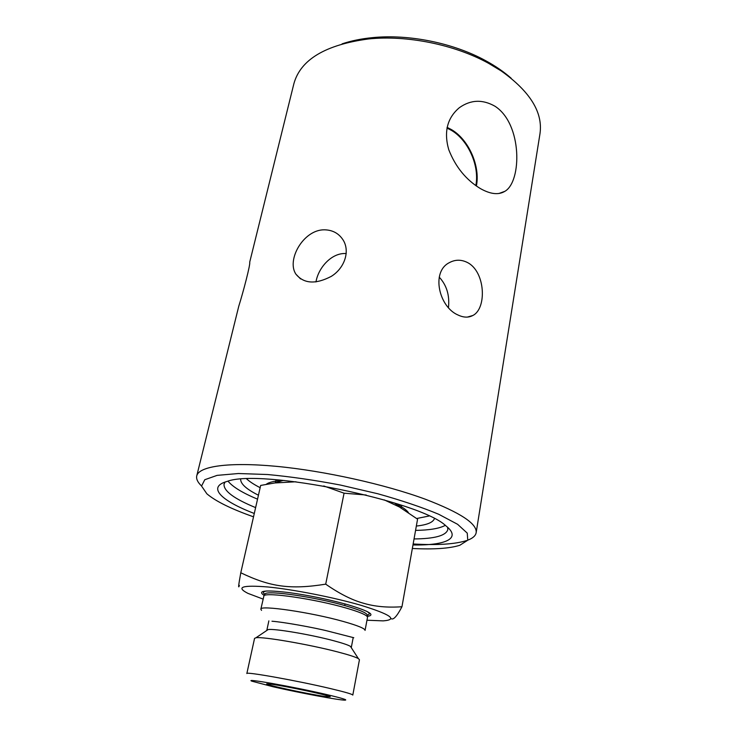 <?xml version="1.0" encoding="UTF-8"?>
<svg xmlns="http://www.w3.org/2000/svg" width="737" height="737" viewBox="0 0 737 737"><rect width="100%" height="100%" fill="white"/><g stroke="black" fill="none" stroke-linecap="round" stroke-linejoin="round"><path stroke-width="1.11" d="M447.119 127.363L451.67 129.73C468.907 139.873 480.413 166.304 476.388 186.01M475.816 185.604C479.741 166.267 468.446 140.352 451.541 130.421L446.981 128.054M494.951 106.22C522.395 123.798 521.953 181.523 504.928 191.288C498.627 195.167 490.446 194.255 480.377 188.571C466.024 179.837 455.475 166.857 448.732 149.629C443.711 131.886 447.248 117.911 459.344 107.703C470.648 99.679 482.514 99.191 494.951 106.22M413.144 543.98C437.253 545.362 455.098 544.219 466.696 540.543M467.802 540.147C472.804 538.25 475.586 535.771 476.157 532.704C477.318 523.814 460.413 512.666 425.424 499.253C385.101 484.356 324.16 470.842 276.329 466.337C228.406 461.823 198.889 466.328 196.751 475.853C196.07 478.903 197.663 482.274 201.533 485.969M253.528 516.821C231.289 508.991 215.738 501.317 206.867 493.808L201.551 486.061L204.775 479.723L217.102 475.374L238.383 473.522L267.522 474.517C290.286 476.627 314.57 480.137 340.365 485.038L377.823 493.762C401.508 500.386 421.822 507.231 438.745 514.288L457.603 524.302L467.258 533.127L467.755 540.221L459.833 545.269C449.552 548.503 433.725 549.572 412.342 548.485M511.183 78.26C504.016 71.922 495.55 66.09 485.784 60.756C453.679 43.041 408.768 33.902 372.286 37.661C361.213 38.757 351.144 40.821 342.069 43.861M196.751 475.853L238.76 306.26C243.063 292.7 250.7 263.662 249.696 262.215L293.897 83.64C300.558 59.577 325.524 44.671 368.776 38.923C407.211 34.971 454.692 44.635 488.53 63.29L501.188 70.927C530.143 91.545 543.068 112.475 539.981 133.71L508.751 328.942M447.635 527.314L447.81 529.645C445.94 535.661 434.683 538.765 414.047 538.94M255.619 507.609C234.034 498.746 223.504 490.916 224.039 484.117L225.107 482.035M228.046 481.169C232.634 486.871 242.464 492.878 257.545 499.17M415.567 530.391C429.616 530.17 439.519 528.493 445.268 525.361M412.969 544.956C445.553 545.546 461.915 538.507 446.014 525.942C420.44 500.893 260.465 468.345 227.143 481.408C206.655 487.019 221.192 500.81 254.283 513.477M458.018 315.003C438.976 307.034 430.823 271.76 449.34 262.658C455.19 259.488 461.178 259.424 467.313 262.455C485.526 271.474 486.991 308.517 472.868 315.482C468.511 317.804 463.555 317.647 458.018 315.003M448.465 307.559C449.763 295.38 446.686 285.228 439.224 277.13M324.234 229.806C332.59 229.926 338.919 233.389 343.23 240.179C350.268 251.612 344.345 268.342 331.263 276.384C315.666 284.519 303.911 283.809 295.988 274.256C286.223 260.253 303.312 229.704 324.234 229.806M346.243 253.537L344.75 253.51C331.318 253.445 319.057 267.218 316.228 280.585L315.952 281.949M476.157 532.704L508.696 329.255M266.232 484.329C268.876 482.228 274.422 480.957 282.87 480.533L284.252 480.478M393.807 502.763L395.06 503.353C401.96 506.697 406.4 509.764 408.381 512.537M366.971 620.222L383.129 620.876C398.247 619.706 390.785 614.501 360.743 605.234C333.833 597.412 293.381 589.462 267.992 586.984C242.27 584.911 235.582 587.039 247.927 593.368L263.063 599.08M264.178 595.395C256.808 590.678 265.209 589.757 289.383 592.64C308.241 595.266 326.869 599.052 345.257 604.008L348.481 604.911C369.394 611.24 375.695 615.063 367.385 616.39M367.505 617.376L367.441 616.897C366.289 614.796 359.159 611.83 346.031 608.016C315.353 599.034 265.679 591.829 263.929 595.837L260.843 609.204C259.424 604.819 311.143 612.346 343.414 621.503C357.813 625.584 365.036 628.541 365.064 630.402L367.505 617.376M261.552 610.374L260.843 609.204M266.886 630.411L268.075 629.601C273.611 628.32 310.535 634.52 333.493 640.683C342.429 643.069 348.067 644.958 350.425 646.358L351.208 647.565M254.56 638.371L255.951 637.781C262.381 636.399 308.729 644.341 337.435 651.867C348.573 654.769 355.566 657.017 358.394 658.62L359.444 659.707L352.802 695.092C352.59 694.236 345.091 692.052 330.305 688.542C297.186 680.656 244.896 671.343 246.849 673.535L254.56 638.371M273.353 686.829C299.683 692.881 339.84 700.38 345.082 700.15C347.938 699.966 341.452 698.022 325.634 694.318C292.957 686.681 243.035 677.883 251.98 681.209L273.353 686.829M271.667 684.268C285.974 686.156 329.236 695.369 330.25 696.723L324.676 696.428C307.9 694.079 262.335 684.176 266.969 683.844L271.667 684.268M239.396 585.454C238.06 589.37 238.53 585.141 240.787 572.769L260.668 485.434L274.837 482.956L295.933 481.777M240.787 572.769C269.871 586.781 290.129 589.876 325.708 584.155C339.416 593.7 351.945 600.038 363.295 603.179C374.663 606.597 387.551 607.776 401.96 606.735C396.773 616.639 393.079 620.536 390.877 618.426M401.96 606.735L417.566 519.18L399.417 506.992L384.226 499.879M366.215 495.015L344.068 493.191L323.736 485.959M325.708 584.155L344.068 493.191M240.649 479.271C240.603 483.942 246.536 489.257 258.438 495.218M416.341 526.052C426.907 524.928 432.932 522.478 434.415 518.691M246.683 478.93C249.769 481.758 254.265 484.679 260.152 487.691M416.691 518.516L428.998 516.02M367.293 615.1C370.112 614.437 369.863 613.147 366.538 611.222M266.978 590.973C263.164 591.433 262.427 592.53 264.767 594.243M367.266 615.312L367.21 614.787C366.077 612.677 359.03 609.729 346.068 605.943C315.786 597.034 266.739 589.959 264.961 593.985L264.703 594.446M353.788 637.726L327.947 631.102C314.644 627.694 282.99 621.954 271.971 621.236M498.875 193.509L504.928 191.298M372.286 37.661L368.776 38.923M485.784 60.756L488.53 63.29M472.859 315.482L467.304 317.113M300.567 278.918L295.988 274.265M401.121 507.968L401.61 505.296M275.408 482.79L276.08 479.759M351.328 647.362L353.115 637.993M266.849 630.172L268.867 620.858M268.075 629.601L255.951 637.781M350.425 646.358L358.394 658.62M282.87 480.533L274.837 482.956M395.06 503.353L399.417 506.992M345.036 603.944L344.713 605.565M264.905 594.077L263.929 595.837M367.441 616.897L367.229 614.898"/></g></svg>
